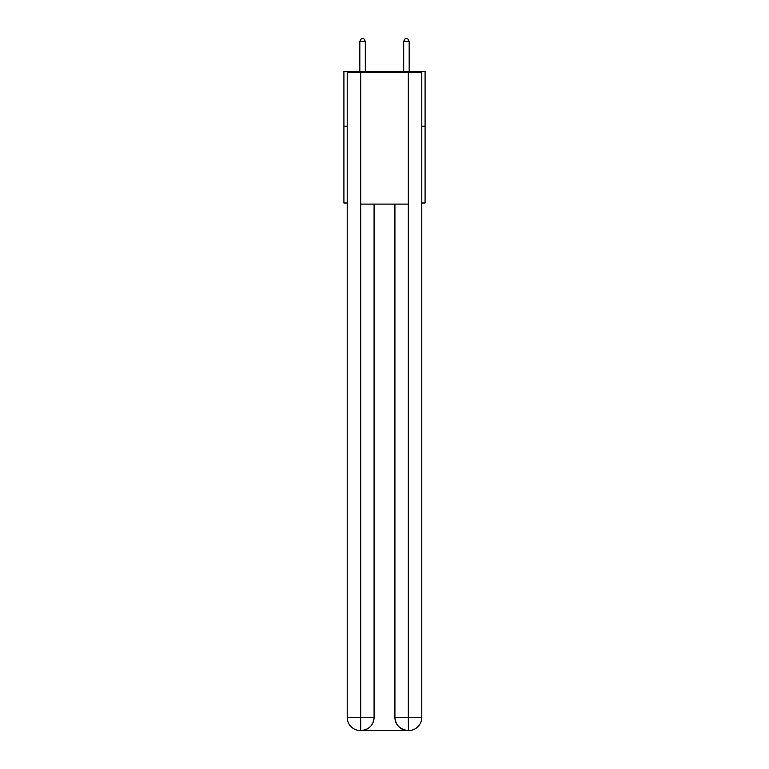 <?xml version="1.0" encoding="UTF-8"?>
<svg xmlns="http://www.w3.org/2000/svg" width="769" height="769" viewBox="0 0 769 769"><rect width="100%" height="100%" fill="white"/><g stroke="black" fill="none" stroke-linecap="round" stroke-linejoin="round"><path stroke-width="1.15" d="M347.213 126.231L343.916 126.231L343.916 71.392L425.084 71.392L425.084 203.006L421.787 203.006M343.916 126.231L343.916 203.006L347.213 203.006M425.084 126.231L421.787 126.231M360.373 730.55A13.16 13.16 0 0 1 347.213 717.39L374.08 717.39L374.08 204.102L374.08 717.39A13.16 13.16 0 0 1 360.921 730.55L360.373 730.55A13.16 13.16 0 0 1 347.213 717.39L347.213 72.497L360.699 72.497L360.699 204.102L408.301 204.102L408.301 72.497L360.699 72.497M408.301 72.497L421.787 72.497L421.787 717.39A13.16 13.16 0 0 1 408.627 730.55L408.079 730.55A13.16 13.16 0 0 1 394.92 717.39L394.92 204.102L394.92 717.39C395.593 725.148 399.976 729.531 408.079 730.55L360.921 730.55C369.062 729.694 373.446 725.311 374.08 717.39M394.92 717.39L408.301 717.39L408.406 730.55M360.699 204.102L360.699 730.55M365.304 71.392L365.304 41.305L359.825 41.305L359.825 71.392M359.825 41.305L361.468 38.45L363.66 38.45L365.304 41.305M409.175 71.392L409.175 41.305L403.696 41.305L403.696 71.392M403.696 41.305L405.34 38.45L407.532 38.45L409.175 41.305M408.301 204.102L408.301 717.39L421.787 717.39"/></g></svg>
